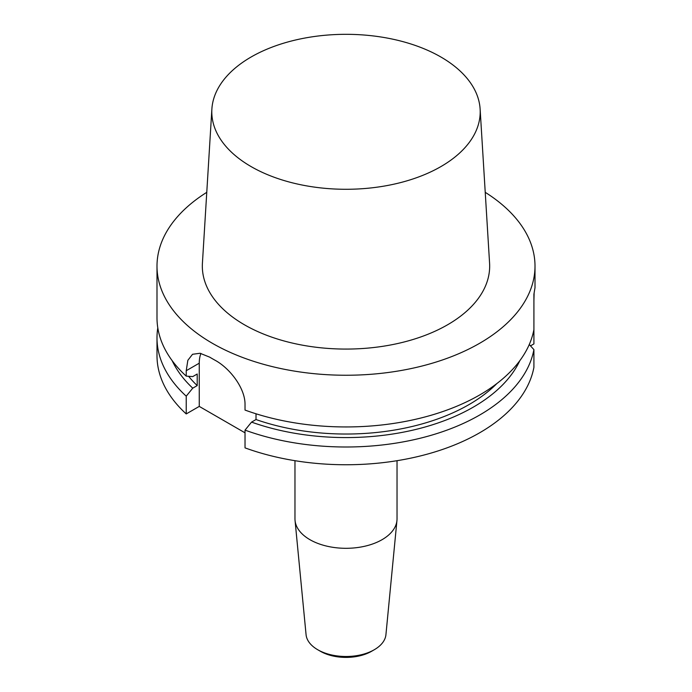 <?xml version="1.0" encoding="UTF-8"?>
<svg xmlns="http://www.w3.org/2000/svg" width="692" height="692" viewBox="0 0 692 692"><rect width="100%" height="100%" fill="white"/><g stroke="black" fill="none" stroke-linecap="round" stroke-linejoin="round"><path stroke-width="1.04" d="M294.965 460.699L294.965 518.844A51.035 29.462 0 0 0 295.052 520.488L306.072 634.694A39.989 23.087 0 0 0 317.723 649.736L320.396 651.276A36.209 20.907 0 0 0 371.604 651.276L374.277 649.736A39.989 23.087 0 0 0 385.928 634.694L396.948 520.488A51.035 29.462 0 0 0 397.035 518.844L397.035 460.699M317.723 649.736A39.989 23.087 0 0 0 374.277 649.736M295.052 520.488A51.035 29.462 0 0 0 346 548.306A51.035 29.462 0 0 0 396.948 520.488M530.496 345.87L533.913 343.898L533.913 329.556A189.002 109.12 180 0 1 245.029 410.071L245.029 404.664C245.297 388.125 229.692 368.127 215.056 360.247A189.002 109.12 0 0 1 209.711 357.159L200.057 353.266L192.532 354.287L187.843 360.324L186.226 370.713L186.226 376.119L192.748 376.595L197.211 374.017L197.211 385.591A173.882 100.392 180 0 1 188.596 376.292M197.211 385.591L192.748 388.169A180.015 103.93 180 0 1 172.187 360.688M192.748 388.169L186.226 396.17A189.002 109.12 180 0 1 156.998 337.878A189.002 109.12 180 0 1 157.793 327.852M156.998 337.878L156.998 355.627A189.002 109.12 0 0 0 186.226 413.928L186.226 396.17M186.226 370.713L199.253 363.188L199.253 406.403L245.029 432.829M199.253 363.188A37.8 21.824 60 0 1 200.922 353.439M496.847 383.576A173.882 100.392 180 0 1 256.014 419.542L256.014 413.79M519.813 360.688A180.015 103.93 180 0 1 251.551 422.12L256.014 419.542M529.259 344.529L533.913 349.607A189.002 109.12 180 0 1 245.029 430.121L251.551 422.12M533.913 349.607L533.913 367.357A189.002 109.12 0 0 1 245.029 447.871L245.029 430.121M186.226 413.928L199.253 406.403M186.226 376.119A189.002 109.12 180 0 1 156.998 317.827L156.998 266.126A189.002 109.12 0 0 0 346 375.246A189.002 109.12 0 0 0 535.002 266.126A189.002 109.12 0 0 0 485.23 192.333M533.913 300.691L534.12 293.278M535.002 266.126L535.002 287.708L533.913 294.187L533.913 329.556M206.77 192.333A189.002 109.12 0 0 0 156.998 266.126M440.899 57.012A134.205 77.478 0 0 0 296.851 39.703A134.205 77.478 0 0 0 211.882 109.059A134.205 77.478 0 0 0 251.101 166.59A134.205 77.478 0 0 0 399.543 182.852A134.205 77.478 0 0 0 480.118 109.059A134.205 77.478 0 0 0 440.899 57.012M480.118 109.059L489.581 263.185A143.668 82.945 180 0 1 403.324 342.185A143.668 82.945 180 0 1 244.406 324.773A143.668 82.945 180 0 1 202.419 263.185L211.882 109.059"/></g></svg>
